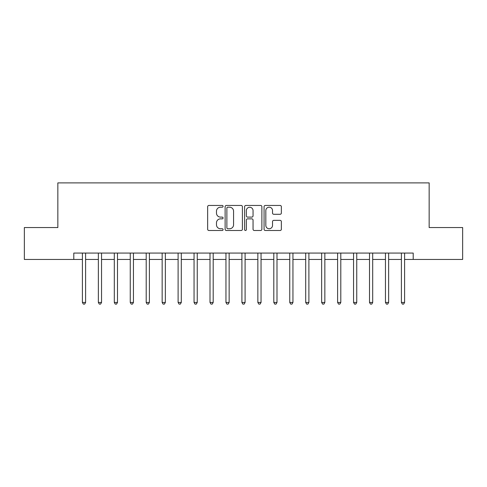 <?xml version="1.0" encoding="UTF-8"?>
<svg xmlns="http://www.w3.org/2000/svg" width="487" height="487" viewBox="0 0 487 487"><rect width="100%" height="100%" fill="white"/><g stroke="black" fill="none" stroke-linecap="round" stroke-linejoin="round"><path stroke-width="0.73" d="M223.083 206.33A0.877 0.877 0 0 0 222.206 205.453L208.899 205.453A1.254 1.254 0 0 0 207.651 206.707L207.651 229.255A1.254 1.254 0 0 0 208.899 230.503L222.206 230.503A0.877 0.877 0 0 0 223.083 229.627A0.877 0.877 0 0 0 222.206 228.75L220.483 228.75A4.006 4.006 0 0 1 216.478 224.744L216.478 222.863A4.006 4.006 0 0 1 220.483 218.858L222.206 218.858A0.877 0.877 0 0 0 223.083 217.981A0.877 0.877 0 0 0 222.206 217.105L220.483 217.105A4.006 4.006 0 0 1 216.478 213.093L216.478 211.218A4.006 4.006 0 0 1 220.483 207.206L222.206 207.206A0.877 0.877 0 0 0 223.083 206.33M280.104 214.286A1.254 1.254 0 0 0 281.358 213.032L281.358 206.707A1.254 1.254 0 0 0 280.104 205.453L265.324 205.453A1.254 1.254 0 0 0 264.07 206.707L264.07 229.255A1.254 1.254 0 0 0 265.324 230.503L280.104 230.503A1.254 1.254 0 0 0 281.358 229.255L281.358 221.615A1.254 1.254 0 0 0 280.104 220.361L273.779 220.361A1.254 1.254 0 0 0 272.525 221.615L272.525 225.402A3.348 3.348 0 0 1 269.177 228.75A3.348 3.348 0 0 1 265.823 225.402L265.823 210.561A3.348 3.348 0 0 1 269.177 207.206A3.348 3.348 0 0 1 272.525 210.561L272.525 213.032A1.254 1.254 0 0 0 273.779 214.286L280.104 214.286M73.793 259.449L24.35 259.449L24.35 227.551L57.843 227.551L57.843 182.893L429.157 182.893L429.157 227.551L462.65 227.551L462.65 259.449L413.207 259.449L413.207 253.07L73.793 253.07L73.793 259.449L82.406 259.449M242.404 206.707A1.254 1.254 0 0 0 241.15 205.453L226.37 205.453A1.254 1.254 0 0 0 225.122 206.707L225.122 229.255A1.254 1.254 0 0 0 226.37 230.503L241.15 230.503A1.254 1.254 0 0 0 242.404 229.255L242.404 206.707M245.85 205.453L260.63 205.453A1.254 1.254 0 0 1 261.878 206.707L261.878 229.255A1.254 1.254 0 0 1 260.63 230.503L254.305 230.503A1.254 1.254 0 0 1 253.051 229.255L253.051 220.112A1.254 1.254 0 0 0 251.797 218.858L247.603 218.858A1.254 1.254 0 0 0 246.349 220.112L246.349 229.627A0.877 0.877 0 0 1 245.472 230.503A0.877 0.877 0 0 1 244.596 229.627L244.596 206.707A1.254 1.254 0 0 1 245.85 205.453M85.596 259.449L98.356 259.449M101.546 259.449L114.305 259.449M117.495 259.449L130.254 259.449M133.444 259.449L146.203 259.449M149.393 259.449L162.159 259.449M165.349 259.449L178.108 259.449M181.298 259.449L194.057 259.449M197.247 259.449L210.007 259.449M213.196 259.449L225.956 259.449M229.146 259.449L241.905 259.449M245.095 259.449L257.854 259.449M261.044 259.449L273.804 259.449M276.993 259.449L289.753 259.449M292.943 259.449L305.702 259.449M308.892 259.449L321.651 259.449M324.841 259.449L337.607 259.449M340.797 259.449L353.556 259.449M356.746 259.449L369.505 259.449M372.695 259.449L385.454 259.449M388.644 259.449L401.404 259.449M404.594 259.449L413.207 259.449M227.752 207.206A0.877 0.877 0 0 0 226.875 208.083L226.875 227.873A0.877 0.877 0 0 0 227.752 228.75L229.566 228.75A4.006 4.006 0 0 0 233.571 224.744L233.571 211.218A4.006 4.006 0 0 0 229.566 207.206L227.752 207.206M253.051 210.621A3.348 3.348 0 0 0 249.697 207.273A3.348 3.348 0 0 0 246.349 210.621L246.349 215.851A1.254 1.254 0 0 0 247.603 217.105L251.797 217.105A1.254 1.254 0 0 0 253.051 215.851L253.051 210.621M85.755 253.07L85.688 253.234A1.278 1.278 0 0 0 85.596 253.709L85.596 302.451L82.406 302.451L82.406 253.709A1.278 1.278 0 0 0 82.315 253.234L82.248 253.07M85.596 302.451L84.641 304.107L83.362 304.107L82.406 302.451M101.704 253.07L101.637 253.234A1.278 1.278 0 0 0 101.546 253.709L101.546 302.451L98.356 302.451L98.356 253.709A1.278 1.278 0 0 0 98.264 253.234L98.197 253.07M101.546 302.451L100.59 304.107L99.311 304.107L98.356 302.451M117.653 253.07L117.586 253.234A1.278 1.278 0 0 0 117.495 253.709L117.495 302.451L114.305 302.451L114.305 253.709A1.278 1.278 0 0 0 114.214 253.234L114.147 253.07M117.495 302.451L116.539 304.107L115.261 304.107L114.305 302.451M133.602 253.07L133.541 253.234A1.278 1.278 0 0 0 133.444 253.709L133.444 302.451L130.254 302.451L130.254 253.709A1.278 1.278 0 0 0 130.163 253.234L130.102 253.07M133.444 302.451L132.488 304.107L131.216 304.107L130.254 302.451M149.552 253.07L149.491 253.234A1.278 1.278 0 0 0 149.393 253.709L149.393 302.451L146.203 302.451L146.203 253.709A1.278 1.278 0 0 0 146.112 253.234L146.051 253.07M149.393 302.451L148.438 304.107L147.165 304.107L146.203 302.451M165.501 253.07L165.44 253.234A1.278 1.278 0 0 0 165.349 253.709L165.349 302.451L162.159 302.451L162.159 253.709A1.278 1.278 0 0 0 162.061 253.234L162.001 253.07M165.349 302.451L164.387 304.107L163.115 304.107L162.159 302.451M181.45 253.07L181.389 253.234A1.278 1.278 0 0 0 181.298 253.709L181.298 302.451L178.108 302.451L178.108 253.709A1.278 1.278 0 0 0 178.011 253.234L177.95 253.07M181.298 302.451L180.336 304.107L179.064 304.107L178.108 302.451M197.405 253.07L197.338 253.234A1.278 1.278 0 0 0 197.247 253.709L197.247 302.451L194.057 302.451L194.057 253.709A1.278 1.278 0 0 0 193.966 253.234L193.899 253.07M197.247 302.451L196.291 304.107L195.013 304.107L194.057 302.451M213.355 253.07L213.288 253.234A1.278 1.278 0 0 0 213.196 253.709L213.196 302.451L210.007 302.451L210.007 253.709A1.278 1.278 0 0 0 209.915 253.234L209.848 253.07M213.196 302.451L212.241 304.107L210.962 304.107L210.007 302.451M229.304 253.07L229.237 253.234A1.278 1.278 0 0 0 229.146 253.709L229.146 302.451L225.956 302.451L225.956 253.709A1.278 1.278 0 0 0 225.865 253.234L225.798 253.07M229.146 302.451L228.19 304.107L226.912 304.107L225.956 302.451M245.253 253.07L245.186 253.234A1.278 1.278 0 0 0 245.095 253.709L245.095 302.451L241.905 302.451L241.905 253.709A1.278 1.278 0 0 0 241.814 253.234L241.747 253.07M245.095 302.451L244.139 304.107L242.861 304.107L241.905 302.451M261.202 253.07L261.135 253.234A1.278 1.278 0 0 0 261.044 253.709L261.044 302.451L257.854 302.451L257.854 253.709A1.278 1.278 0 0 0 257.763 253.234L257.696 253.07M261.044 302.451L260.088 304.107L258.81 304.107L257.854 302.451M277.152 253.07L277.085 253.234A1.278 1.278 0 0 0 276.993 253.709L276.993 302.451L273.804 302.451L273.804 253.709A1.278 1.278 0 0 0 273.712 253.234L273.645 253.07M276.993 302.451L276.038 304.107L274.759 304.107L273.804 302.451M293.101 253.07L293.034 253.234A1.278 1.278 0 0 0 292.943 253.709L292.943 302.451L289.753 302.451L289.753 253.709A1.278 1.278 0 0 0 289.662 253.234L289.595 253.07M292.943 302.451L291.987 304.107L290.709 304.107L289.753 302.451M309.05 253.07L308.989 253.234A1.278 1.278 0 0 0 308.892 253.709L308.892 302.451L305.702 302.451L305.702 253.709A1.278 1.278 0 0 0 305.611 253.234L305.55 253.07M308.892 302.451L307.936 304.107L306.664 304.107L305.702 302.451M324.999 253.07L324.939 253.234A1.278 1.278 0 0 0 324.841 253.709L324.841 302.451L321.651 302.451L321.651 253.709A1.278 1.278 0 0 0 321.56 253.234L321.499 253.07M324.841 302.451L323.885 304.107L322.613 304.107L321.651 302.451M340.949 253.07L340.888 253.234A1.278 1.278 0 0 0 340.797 253.709L340.797 302.451L337.607 302.451L337.607 253.709A1.278 1.278 0 0 0 337.509 253.234L337.448 253.07M340.797 302.451L339.835 304.107L338.562 304.107L337.607 302.451M356.898 253.07L356.837 253.234A1.278 1.278 0 0 0 356.746 253.709L356.746 302.451L353.556 302.451L353.556 253.709A1.278 1.278 0 0 0 353.459 253.234L353.398 253.07M356.746 302.451L355.784 304.107L354.512 304.107L353.556 302.451M372.853 253.07L372.786 253.234A1.278 1.278 0 0 0 372.695 253.709L372.695 302.451L369.505 302.451L369.505 253.709A1.278 1.278 0 0 0 369.414 253.234L369.347 253.07M372.695 302.451L371.739 304.107L370.461 304.107L369.505 302.451M388.803 253.07L388.736 253.234A1.278 1.278 0 0 0 388.644 253.709L388.644 302.451L385.454 302.451L385.454 253.709A1.278 1.278 0 0 0 385.363 253.234L385.296 253.07M388.644 302.451L387.689 304.107L386.41 304.107L385.454 302.451M404.752 253.07L404.685 253.234A1.278 1.278 0 0 0 404.594 253.709L404.594 302.451L401.404 302.451L401.404 253.709A1.278 1.278 0 0 0 401.312 253.234L401.245 253.07M404.594 302.451L403.638 304.107L402.359 304.107L401.404 302.451"/></g></svg>
